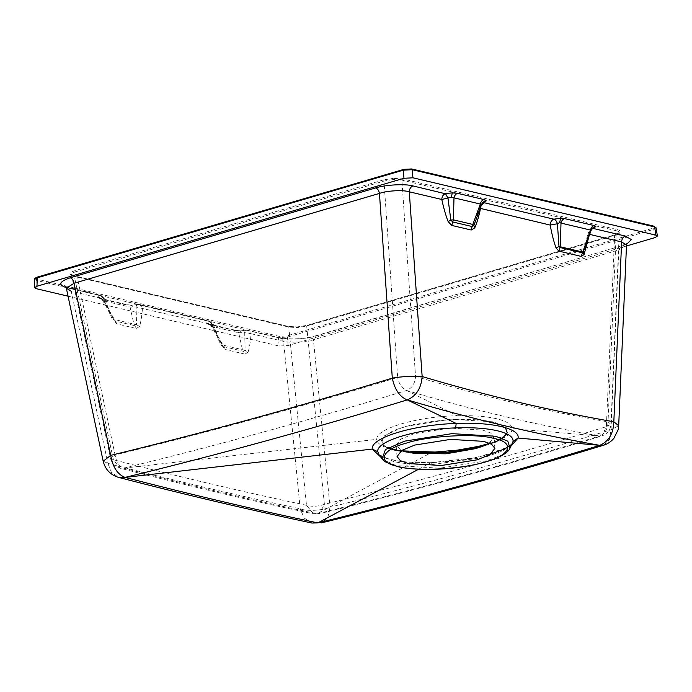 <?xml version="1.0" encoding="UTF-8"?>
<svg xmlns="http://www.w3.org/2000/svg" width="692" height="692" viewBox="0 0 692 692"><rect width="100%" height="100%" fill="white"/><g stroke="black" fill="none" stroke-linecap="round" stroke-linejoin="round"><path stroke-width="0.52" stroke-dasharray="3.46 2.59" d="M212.193 324.989L210.999 325.621L222.158 344.979L212.193 324.989C211.268 322.74 209.823 321.434 207.859 321.079L209.52 321.019L212.34 324.565C213.655 324.211 213.612 324.358 212.193 324.989C213.612 324.358 213.655 324.211 212.34 324.565L136.108 307.023L136.54 324.695L133.902 324.15L113.531 319.263L103.592 299.351L102.407 299.982L113.566 319.341M241.214 332.653L239.787 330.949L234.519 330.491L236.171 330.43L238.653 332.74L244.7 332.662L245.141 350.334L222.132 344.901L222.755 345.81L222.132 344.901L221.518 345.836C218.611 340.438 215.549 333.345 212.34 324.565M66.147 287.613L99.267 295.441C101.222 295.795 102.667 297.093 103.592 299.351C105.011 298.71 105.054 298.572 103.739 298.927L100.92 295.38L99.267 295.441L97.269 297.3L99.579 298.633L101.24 298.572L103.714 300.882L130.053 307.092L136.108 307.023C136.324 305.042 136.955 304.229 137.993 304.584L139.654 304.523L142.474 308.07C141.869 315.95 140.891 322.083 139.525 326.477L136.54 324.695L134.966 325.707L115.555 321.123L113.531 319.263L112.917 320.197C110.011 314.791 106.949 307.706 103.739 298.927L71.233 291.254L107.891 463.363C172.247 480.11 236.353 495.247 300.198 508.767C306.279 511.483 322.628 510.601 330.041 507.158L327.861 517.4L321.65 522.858M132.613 307.014L131.186 305.31L125.918 304.852L127.579 304.791L130.053 307.092L133.902 324.15L136.376 328.501L116.957 323.917L112.917 320.197M592.438 228.369L591.236 230.029M592.759 228.144L588.183 232.676L589.324 234.311L591.859 228.983M482.748 202.886L481.615 204.348M482.523 202.972L479.418 206.752L480.456 205.723L475.266 221.803L479.418 206.752L480.196 208.361M617.056 229.562C619.427 230.142 620.464 230.938 620.17 231.941L619.202 232.901C619.47 231.976 618.51 231.249 616.321 230.739L617.056 229.562L402.623 178.934L393.298 178.372L393.272 179.557L383.974 181.07L383.221 179.981L393.298 178.372M306.694 326.122L324.401 504.347L319.367 513.767L317.057 513.793C252.805 500.221 188.345 484.997 123.686 468.138C119.136 466.347 116.265 461.936 115.071 454.921L110.564 458.433L113.384 459.713C178.008 476.537 242.382 491.735 306.495 505.307C312.066 506.838 318.035 506.518 324.401 504.347C418.426 481.277 512.409 455.388 606.365 426.679L614.643 235.531L306.694 326.122L307.291 325.344L297.214 326.944L297.396 327.567L306.694 326.122L307.291 325.344L615.24 234.752C618.112 233.887 619.764 232.953 620.17 231.941M73.456 275.762C71.086 275.182 70.048 274.387 70.342 273.383L73.456 275.762L287.898 326.39L297.214 326.944L297.396 327.567L288.789 327.091L74.355 276.463L73.456 275.762M383.221 179.981L75.281 270.563L76.034 271.662L383.974 181.07L397.649 377.399C303.831 406.135 209.641 431.972 115.071 454.921L76.034 271.662C73.369 272.44 71.847 273.297 71.466 274.222C71.198 275.156 72.158 275.9 74.355 276.463L113.384 459.713L119.88 468.155L123.686 468.138C218.317 445.129 312.628 419.231 406.611 390.461C412.043 388.143 415.018 383.472 415.555 376.439C410.088 376.059 404.128 376.379 397.666 377.399L397.649 377.399C399.068 384.268 402.061 388.619 406.611 390.461C471.209 409.595 535.539 424.784 599.601 436.029C604.981 433.694 607.792 428.979 608.043 421.886C543.947 410.745 479.781 395.59 415.555 376.439L401.879 180.11L393.272 179.557M489.279 443.114L493.95 437.033L490.645 432.958L482.705 430.061L449.592 428.088L413.799 433.772L400.884 439.1L396.101 445.25L401.715 450.466M457.127 415.736C472.947 415.33 486.061 416.316 496.484 418.712C506.648 421.177 511.838 424.507 512.028 428.694L599.601 436.029C505.515 464.782 411.333 490.706 317.057 513.793L431.791 452.317C415.944 452.732 402.805 451.738 392.364 449.342C382.183 446.868 377.002 443.537 376.82 439.342C375.41 428.789 417.181 416.506 457.127 415.736L406.611 390.461M626.468 245.997L288.106 345.533L279.127 346.017L68.032 296.176M480.681 207.046L481.329 205.282M311.919 523.048L304.143 518.057L300.198 508.767L283.573 341.39L280.753 337.843L279.101 337.895C286.583 340.144 307.023 339.045 316.4 335.888L620.733 246.058L618.821 249.933L626.511 244.959M245.963 330.127L239.787 330.949L248.255 330.162L251.066 333.708L244.7 332.662C244.925 330.681 245.556 329.868 246.594 330.222L280.753 337.843C291.133 339.694 302.663 339.054 315.327 335.905L316.4 335.888M66.761 287.768L68.421 287.708L71.233 291.254M248.117 352.116L244.977 354.148L243.567 351.346L224.147 346.761L222.158 344.979C219.295 339.573 216.345 332.722 213.309 324.384L209.52 321.019L139.654 304.523L137.362 304.489L207.859 321.079L205.861 322.939C208.093 322.835 209.788 323.692 210.956 325.508L212.314 326.52L238.653 332.74L242.503 349.789L243.567 351.346L245.141 350.334L248.117 352.116C249.483 347.73 250.469 341.588 251.066 333.708L283.573 341.39C289.541 342.955 305.89 342.073 313.415 339.781L330.041 507.158C423.755 484.158 517.426 458.372 611.036 429.784L618.691 425.718M103.186 461.218L107.891 463.363L111.438 472.359L118.713 477.437M619.253 232.616L615.024 234.761L307.084 325.352L297.249 326.909L287.898 326.39L288.789 327.091L306.495 505.307L313.528 513.879L319.367 513.767C413.47 490.671 507.677 464.721 601.997 435.908L599.601 436.029M619.253 232.624L610.958 424.248C610.413 430.009 607.429 433.893 601.997 435.908L606.365 426.679L610.958 424.248L608.043 421.886L616.321 230.739L401.879 180.11L402.623 178.934M614.643 235.531L615.24 234.752L614.643 235.531C617.299 234.709 618.821 233.835 619.202 232.901M75.281 270.563C72.401 271.437 70.757 272.371 70.342 273.383M418.634 469.219L430.588 462.853L401.464 461.737L380.747 457.049M511.094 446.02L477.809 457.498L430.9 462.68L453.805 461.114L468.821 459.021L490.836 454.021M123.686 468.138L376.82 439.342M512.028 428.694C513.481 439.247 471.745 451.53 431.791 452.317M34.6 279.378L36.071 280.338L278.495 337.575L287.474 337.09L653.767 229.337L656.068 227.772M603.761 445.164L609.384 439.671L611.036 429.784L618.821 249.933L313.415 339.781L315.327 335.905L620.733 246.058L627.082 243.29M583.918 250.046L590.008 231.457L588.183 232.676L583.918 250.046M97.269 297.3C99.492 297.188 101.188 298.044 102.355 299.87L103.714 300.882L116.957 323.917M103.592 299.351C105.011 298.71 105.054 298.572 103.739 298.927M205.861 322.939L208.18 324.271L209.84 324.211L212.314 326.52L225.557 349.564L221.518 345.836M382.131 458.926L395.98 465.586L439.801 468.19L487.159 460.673L501.959 454.947L509.995 448.191M137.362 304.489L131.186 305.31L137.993 304.584M430.9 462.68L408.911 462.195L399.249 461.157C389.856 459.687 383.584 457.896 380.418 455.777L378.87 454.497L393.341 461.469C403.566 463.813 416.42 464.816 431.903 464.47L484.556 457.421L503.326 450.7L512.487 443.261L510.558 445.293M505.454 427.673L492.963 422.25C475.309 416.939 426.704 419.56 404.586 427.016C378.879 433.625 374.329 446.643 396.3 450.682L410.304 452.845M481.208 446.894L486.043 445.51L502.453 438.296M391.214 449.151L408.574 452.507M482.852 446.271L498.517 440.536L506.656 434.472L505.618 427.033L493.301 421.817L450.509 419.274L404.249 426.618L384.96 435.329L381.439 440.268L383.143 444.844L386.837 447.369M621.805 246.041L626.606 244.319M246.594 330.222L279.101 337.895M208.18 324.271L234.519 330.491M99.579 298.633L125.918 304.852M588.987 236.24L589.662 234.398M139.525 326.477L136.376 328.501M244.977 354.148L225.557 349.564M71.432 274.715L110.564 458.433C111.827 463.432 114.933 466.668 119.88 468.155C184.678 485.031 249.232 500.273 313.528 513.879L317.057 513.793M411.282 168.96L653.715 226.197C655.497 226.76 655.263 227.426 653.014 228.204L286.713 335.957L279.231 336.364L36.806 279.127C35.015 278.565 35.249 277.899 37.506 277.12L403.808 169.367M36.131 288.642L36.071 280.338L36.806 279.127M279.231 336.364L278.495 337.575L279.127 346.017M288.106 345.533L287.474 337.09L286.713 335.957M653.014 228.204L653.767 229.337L655.099 237.572M430.588 462.853L431.903 464.47M240.15 330.75L236.171 330.43L209.468 324.107L210.999 325.621M131.549 305.111L127.579 304.791L100.868 298.468L102.407 299.982M494.892 448.338L493.95 437.033M402.822 450.899L394.033 449.324C385.894 446.755 382.261 445.259 383.143 444.844C385.833 447.352 390.202 449.298 396.248 450.674L414.361 453.476M494.408 442.534L477.316 448.191M488.258 443.728L506.656 434.472L502.487 438.313M65.506 286.67L100.92 295.38L104.708 298.745C107.744 307.075 110.694 313.926 113.566 319.297M397.052 456.556L396.101 445.25M288.227 326.382L73.793 275.753"/><path stroke-width="1.04" d="M559.672 222.582L560.598 218.24L564.551 218.585C562.717 219.252 561.532 220.757 560.987 223.101L559.672 222.582L557.415 223.758L550.183 225.073C550.348 222.097 551.576 220.134 553.851 219.182L484.21 202.739L482.748 202.886M560.598 218.24L553.868 219.182C555.503 219.745 556.688 221.267 557.415 223.758L558.989 246.464L583.122 252.156L591.219 230.151L590.518 230.073C591.063 227.729 592.257 226.232 594.091 225.557L564.551 218.585M591.859 228.983L593.009 228.421L592.438 228.369M451.357 197.203L452.283 192.86L457.55 193.327C455.717 193.994 454.532 195.499 453.987 197.834L451.357 197.203L441.79 199.478C441.92 196.684 443.044 194.763 445.155 193.699L412.968 185.914C405.477 183.674 385.046 184.773 375.67 187.93C377.598 188.639 378.861 190.473 379.441 193.414L392.303 378.135C298.797 406.758 204.927 432.5 110.694 455.371L103.186 461.218C105.296 469.548 110.478 474.954 118.713 477.437L118.713 477.437C183.363 494.261 247.762 509.468 311.919 523.048L317.801 522.91C253.722 509.381 189.478 494.209 125.062 477.402C117.476 474.409 112.684 467.065 110.694 455.371L74.035 283.262L66.346 288.235L71.233 291.254M452.283 192.86L445.475 193.587L447.949 198.05L450.838 220.03L453.416 219.857L472.835 224.442L473.847 225.462L481.597 204.564L480.326 204.054C480.871 201.718 482.056 200.213 483.89 199.547L457.55 193.327M626.606 244.319L631.372 239.596L625.308 236.05C623.016 236.993 621.788 238.956 621.624 241.94L626.511 244.959L618.691 425.718L613.83 421.783C549.984 410.685 486.087 395.599 422.146 376.526C416.229 375.721 399.915 376.595 392.338 378.135L392.303 378.135C394.674 389.57 399.656 396.827 407.233 399.898C416.29 396.04 421.264 388.247 422.146 376.526L409.283 191.805C409.456 188.821 410.685 186.857 412.968 185.914M483.656 441.358L491.597 444.264L494.892 448.338L490.118 454.488L477.195 459.817L441.401 465.491L408.289 463.528L400.348 460.63L397.052 456.556L401.827 450.397L414.75 445.068L450.535 439.394L483.656 441.358M401.715 450.466L414.361 453.476L446.011 453.814L476.243 448.511L489.279 443.114M68.032 296.176L36.131 288.642L34.661 287.699L36.97 286.237L403.964 178.276L412.934 177.801L655.938 235.168L657.4 236.05L655.099 237.572L626.468 245.997M451.772 225.428L452.654 221.95L472.074 226.535L480.326 204.054L453.987 197.834L453.416 219.857L452.654 221.95L450.838 220.03L448.139 221.587L451.772 225.428L471.191 230.012L474.747 227.867C476.805 223.265 478.734 216.855 480.516 208.629L480.681 207.046M481.329 205.282L486.199 200.87L483.89 199.547M589.324 234.311L621.624 241.94L613.83 421.783C613.423 433.616 608.735 441.47 599.765 445.354C505.93 474.029 411.939 499.883 317.801 522.91L418.634 469.219M380.747 457.049L372.261 449.082L125.062 477.402C219.39 454.428 313.45 428.599 407.233 399.898C471.788 418.945 535.971 434.1 599.765 445.354L518.057 438.053L511.094 446.02M448.139 221.587C445.933 215.973 443.814 208.603 441.79 199.478L409.283 191.805C403.272 189.764 386.932 190.646 379.441 193.414L74.035 283.262C73.456 280.312 72.193 278.487 70.255 277.769C59.01 281.644 57.843 284.974 66.761 287.768M509.995 448.191L507.807 441.176L495.706 436.254L451.885 433.65L404.526 441.167L385.435 449.575L382.131 458.926L385.176 461.78L397.234 466.52C412.847 470.517 443.84 470.404 468.285 465.889C491.605 461.884 507.764 454.393 509.995 448.191L513.066 441.453C513.481 436.946 508.3 433.4 497.539 430.813C486.424 428.244 472.463 427.275 455.647 427.898C415.927 429.031 375.894 441.288 377.789 451.694L372.261 449.082C370.272 437.88 413.401 424.689 456.184 423.443L407.233 399.898M455.647 427.898L456.192 423.443C491.562 421.843 520.185 428.521 518.057 438.053L513.066 441.453M657.4 236.05L656.068 227.789L654.615 226.933L412.181 169.696L403.211 170.18L36.91 277.933L34.6 279.378C34.375 278.686 35.275 277.933 37.29 277.12L36.97 286.237M480.196 208.361L550.183 225.073C551.922 234.458 553.885 242.105 556.083 248.013L558.989 246.464L559.949 247.502L582.18 252.753L583.122 252.156L584.022 254.613L588.987 236.24M471.191 230.012L472.074 226.535L473.847 225.462L474.747 227.867M398.229 466.486C376.526 462.498 381.024 449.636 406.412 443.105C428.262 435.735 476.278 433.149 493.716 438.399C515.419 442.396 510.921 455.249 485.533 461.78C463.675 469.15 415.667 471.736 398.229 466.486M591.236 230.029C592.084 228.023 593.615 226.864 595.821 226.561L593.009 228.421L625.308 236.05M481.615 204.348C482.462 202.332 483.993 201.182 486.199 200.87M377.789 451.694L378.87 454.497L382.131 458.926M410.304 452.845L446.686 452.654L481.208 446.894M502.453 438.296L507.219 432.785L505.454 427.673M408.574 452.507L446.747 452.438L482.852 446.271M386.837 447.369L391.214 449.151M595.821 226.561L594.091 225.557M375.67 187.93L70.255 277.769M556.083 248.013L558.972 251.144L581.202 256.395L584.022 254.613M317.801 522.91L311.919 523.048M618.691 425.718L618.112 429.818L613.882 438.313C611.122 441.617 607.74 443.901 603.753 445.164L599.765 445.354M125.062 477.402L118.713 477.437M403.964 178.276L403.211 170.18L403.808 169.367L411.282 168.96L412.181 169.696L412.934 177.801M655.938 235.168L654.615 226.933L653.715 226.197L656.068 227.789M37.29 277.12L403.808 169.367M403.592 169.367L411.282 168.96M581.202 256.395L590.518 230.073L560.987 223.101L560.382 246.378L558.972 251.144M591.219 230.151L592.759 228.144L591.911 228.447M481.597 204.564L482.523 202.972M502.487 438.313L494.408 442.534M603.753 445.164C509.528 473.933 415.494 499.832 321.65 522.858M65.506 286.678L66.346 288.235L103.186 461.218M402.822 450.899L435.043 452.049L457.594 450.111L478.639 446.331L488.258 443.728M34.661 287.699L34.6 279.378M411.619 168.952L654.044 226.189M626.511 244.959L627.082 243.29M510.558 445.293L504.407 448.978L490.836 454.021"/></g></svg>
